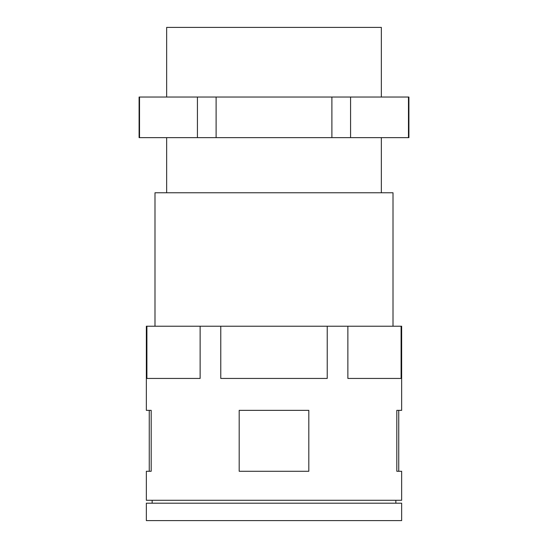 <?xml version="1.0" encoding="UTF-8"?>
<svg xmlns="http://www.w3.org/2000/svg" width="548" height="548" viewBox="0 0 548 548"><rect width="100%" height="100%" fill="white"/><g stroke="black" fill="none" stroke-linecap="round" stroke-linejoin="round"><path stroke-width="0.82" d="M274 520.6L401.65 520.6L401.65 503.194L146.35 503.194L146.35 520.6L274 520.6M146.905 326.224L200.13 326.224L200.13 378.442L146.905 378.442L146.905 326.224L146.35 326.224L146.35 410.356L151.186 410.356L151.186 471.28L146.35 471.28L146.35 500.29L401.65 500.29L401.65 471.28L396.814 471.28L396.814 410.356L401.65 410.356L401.65 326.224L401.095 326.224L401.095 378.442L347.87 378.442L347.87 326.224L401.095 326.224M274 471.28L239.188 471.28L239.188 410.356L308.812 410.356L308.812 471.28L274 471.28M327.225 326.224L327.225 378.442L220.776 378.442L220.776 326.224L347.87 326.224M200.13 326.224L220.776 326.224M154.995 326.224L154.995 192.766L393.005 192.766L393.005 326.224M408.472 97.03L408.472 137.644L408.904 137.644L408.904 97.03L350.576 97.03L350.576 137.644L408.472 137.644M381.346 97.03L381.346 27.4L166.654 27.4L166.654 97.03M139.528 97.03L197.424 97.03L197.424 137.644L139.096 137.644L139.096 97.03L139.528 97.03L139.528 137.644M197.424 97.03L331.896 97.03L331.896 137.644L350.576 137.644M331.896 137.644L197.424 137.644M331.896 97.03L350.576 97.03M216.104 97.03L216.104 137.644M152.152 500.29L152.152 503.194M166.654 137.644L166.654 192.766M149.248 410.356L149.248 471.28M398.752 410.356L398.752 471.28M381.346 137.644L381.346 192.766M395.848 500.29L395.848 503.194"/></g></svg>
